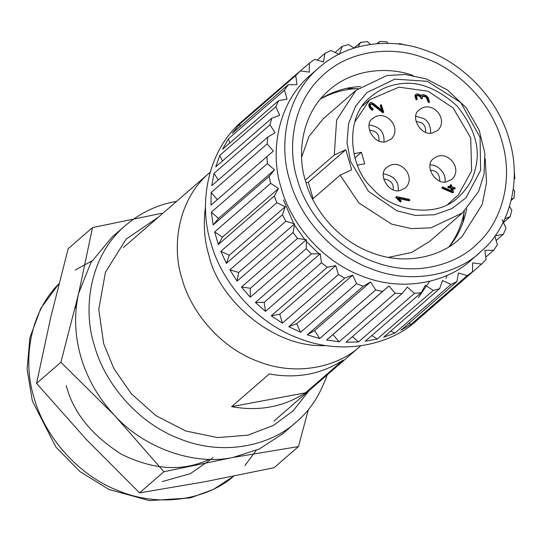 <?xml version="1.0" encoding="UTF-8"?>
<svg xmlns="http://www.w3.org/2000/svg" width="542" height="542" viewBox="0 0 542 542"><rect width="100%" height="100%" fill="white"/><g stroke="black" fill="none" stroke-linecap="round" stroke-linejoin="round"><path stroke-width="0.81" d="M176.624 201.346C157.79 204.53 140.791 212.525 125.622 225.323L112.167 236.996L90.873 262.64L78.712 293.181L92.499 227.599L68.156 248.724L50.718 317.47L36.558 383.377L86.408 439.542L139.545 492.861L205.194 481.696L274.123 467.692L298.466 446.567L233.189 457.407L163.887 471.736L114.403 415.247L60.9 362.252L78.712 293.181C73.936 314.021 74.681 335.342 80.941 357.137C87.411 378.892 98.569 398.262 114.403 415.247C143.61 447.956 194.307 465.951 233.189 457.407L259.34 448.979L282.822 433.681L296.278 422.001C309.624 411.019 319.936 395.314 327.205 374.888M92.499 227.599L161.801 213.27M308.378 409.549L298.466 446.567M60.9 362.252L36.558 383.377M163.887 471.736L139.545 492.861M125.622 225.323C89.159 255.865 82.54 309.76 94.403 345.457C103.271 379.373 134.538 421.927 180.059 438.966C225.255 457.143 272.335 444.372 296.278 422.001M158.46 217.112L126.171 239.09L105.439 272.26L98.759 309.401L103.678 343.723L113.989 368.797L131.374 393.804L155.879 415.639L185.77 430.992L217.715 437.584L247.904 435.158L273.453 425.395L293.039 410.931L309.042 390.653M66.246 385.531C73.021 412.11 91.347 434.975 121.225 454.128C153.582 470.11 182.966 471.838 209.368 459.304M76.442 306.108L75.101 308.215M210.133 172.281L209.585 172.749C177.41 199.7 171.57 247.26 182.031 278.757C189.863 308.683 217.444 346.23 257.613 361.257C297.497 377.3 339.035 366.033 360.159 346.297L360.708 345.823M305.431 392.848L343.113 360.152C321.284 374.285 296.67 378.885 269.272 373.96L231.59 406.656C258.988 411.581 283.601 406.981 305.431 392.848L231.59 406.656M205.513 206.482C203.155 224.232 204.3 240.54 208.955 255.397C217.423 296.535 271.027 348.581 326.189 345.566M394.779 79.132L427.265 81.307L460.775 102.553L480.083 137.458L480.612 170.371L465.903 197.884L451.947 208.582L434.447 214.774L415.321 215.431L396.886 210.791L368.452 191.346L350.667 161.658L347.009 142.803L348.614 123.529L355.606 106.164L366.873 92.601L394.779 79.132M306.02 182.674L308.323 182.241L345.81 149.714L334.251 155.039L336.643 119.992L356.026 90.304L386.974 75.507L405.226 74.484L426.134 78.854L447.543 90.013L466.222 107.804L479.128 130.033L484.86 153.244L484.04 174.321L478.566 191.536L462.434 212.938L430.883 227.843L411.371 228.609L391.656 224.151L358.79 202.871L340.132 175.147L312.592 199.043M345.81 149.714L351.69 169.822L340.132 175.147M334.251 155.039L305.281 180.174M301.616 157.234L308.947 136.482L323.188 118.8L356.026 90.304M462.434 212.938L429.596 241.434L411.669 252.416L388.499 257.369M308.323 182.241L313.1 198.602M396.344 84.484C416.046 80.074 436.31 87.269 457.136 106.056C474.65 128.027 480.74 148.847 475.402 168.528C473.261 178.995 467.556 188.575 458.281 197.281C434.813 220.228 388.96 209.612 372.09 187.844C349.631 168.711 343.425 117.147 370.945 96.625C379.082 89.965 387.55 85.914 396.344 84.484M283.493 200.052L294.042 224.408M294.428 225.059L305.485 240.479M306.345 241.475L318.92 253.758M448.864 246.867C456.33 237.389 461.506 225.492 464.379 211.184M358.038 88.624C345.085 89.01 332.578 92.452 320.525 98.956M252.064 112.736L242.721 120.676C205.614 151.76 198.88 206.61 210.946 242.938C219.971 277.45 251.786 320.756 298.114 338.093C344.116 356.595 392.022 343.601 416.392 320.83L481.553 264.123L486.113 259.469L484.873 250.411L493.687 250.235L497.387 244.815L494.778 235.905L503.288 234.313L506.038 228.263L502.129 219.706M445.964 278.263L447.001 275.438M218.324 244.537L222.505 237.111L214.639 231.935L218.324 244.537L274.313 195.96L276.847 202.742L220.858 251.319L226.38 263.419L282.368 214.842L285.864 221.265L229.883 269.841L237.105 281.135L293.093 232.559L297.477 238.46L241.488 287.036L250.241 297.246L306.223 248.67L311.393 253.907L255.404 302.49L265.458 311.365L321.447 262.782L327.26 267.233L271.271 315.81L282.389 323.134L338.377 274.557L344.698 278.1L288.71 326.677L300.614 332.266L356.602 283.69L363.276 286.244L307.287 334.82L319.685 338.54L375.674 289.956L382.53 291.46L326.541 340.037L339.129 341.792L395.118 293.215L401.995 293.628L346.006 342.205L358.472 341.955L414.461 293.378L421.188 292.694L365.2 341.27L377.232 339.021L433.221 290.437L439.63 288.669L383.648 337.246L394.955 333.052L450.944 284.475L456.879 281.664L400.89 330.247L411.202 324.211L467.184 275.627L472.502 271.854L421.771 316.162M214.639 231.935L270.627 183.352L269.137 176.374L274.489 169.849L267.375 163.576L211.387 212.152L213.148 224.957L269.137 176.374M217.362 199.693L211.177 192.471L210.967 205.154L266.955 156.577L267.375 163.576M211.177 192.471L267.165 143.894L267.823 137.045L275.112 132.776L270.004 124.795L214.015 173.372L211.834 185.621L267.823 137.045M222.437 161.028L219.828 155.324L215.736 166.841L271.725 118.264L270.004 124.795M219.828 155.324L275.817 106.747L278.561 100.697L287.07 99.105L284.469 90.189L228.48 138.772L222.572 149.274L278.561 100.697M240.072 126.496L239.747 124.118L232.179 133.352L288.168 84.769L284.469 90.189M239.747 124.118L295.736 75.541L300.302 70.887L309.197 72.127L309.346 63.157L300.424 70.9M248.107 116.008L300.302 70.887M317.158 60.121L324.97 53.34L323.432 62.005L314.665 59.376L309.346 63.157M335.112 52.506L342.219 46.334L339.326 54.485L330.911 50.535L324.97 53.34M354.021 48.116L348.628 44.566L342.219 46.334M354.001 48.102L360.667 42.317L367.395 41.632L370.525 44.39M377.232 43.658L379.854 41.375L386.737 41.788L388.072 43.353M406.276 45.196L399.318 43.543L398.702 44.071M514.9 178.433L514.155 179.07L514.9 178.433L514.229 171.211M511.16 200.452L514.026 197.959L514.683 191.116L513.233 189.415M503.43 222.552L510.13 216.746L511.851 210.215L509.494 206.536M496.133 240.526L503.288 234.313M485.788 257.084L493.687 250.235M450.944 284.475L442.529 280.526L439.63 288.669M467.184 275.627L458.424 272.999L456.879 281.664M481.553 264.123L472.651 262.884L472.502 271.854M510.13 216.746L504.941 218.67M514.026 197.959L511.384 199.51M378.038 43.597L379.854 41.375M358.072 46.937L360.667 42.317M288.168 84.769L296.975 84.593L295.736 75.541M271.725 118.264L279.719 115.297L275.817 106.747M266.955 156.577L273.351 151.11L267.165 143.894M274.313 195.96L278.486 188.528L270.627 183.352M282.368 214.842L285.261 206.692L276.847 202.742M293.093 232.559L294.631 223.893L285.864 221.265M306.223 248.67L306.379 239.7L297.477 238.46M321.447 262.782L320.2 253.731L311.393 253.907M338.377 274.557L335.769 265.641L327.26 267.233M356.602 283.69L352.693 275.133L344.698 278.1M375.674 289.956L370.565 281.976L363.276 286.244M395.118 293.215L388.932 286L382.53 291.46M414.461 293.378L407.347 287.104L401.995 293.628M433.221 290.437L425.362 285.261L421.188 292.694M319.231 67.472L310.62 74.945C276.298 103.698 270.065 154.423 281.23 188.02C289.577 219.937 319.001 259.991 361.846 276.02C404.393 293.134 448.701 281.115 471.235 260.058L483.484 249.266C506.465 228.805 523.105 184.903 509.236 139.518C496.499 93.915 457.238 60.467 425.294 50.277C395.023 38.59 349.949 40.135 319.231 67.472C284.916 96.219 278.683 146.95 289.848 180.547C298.195 212.464 327.619 252.518 370.464 268.547C413.004 285.661 457.312 273.642 479.846 252.586M394.955 333.052L390.755 331.081M377.232 339.021L371.866 335.484M358.472 341.955L352.436 336.629M339.129 341.792L332.944 334.577L388.932 286M332.944 334.577L326.541 340.037M319.685 338.54L314.577 330.552L370.565 281.976M314.577 330.552L307.287 334.82M300.614 332.266L296.711 323.709L352.693 275.133M296.711 323.709L288.71 326.677M282.389 323.134L279.78 314.218L335.769 265.641M279.78 314.218L271.271 315.81M265.458 311.365L264.218 302.314L320.2 253.731M264.218 302.314L255.404 302.49M250.241 297.246L250.39 288.276L306.379 239.7M250.39 288.276L241.488 287.036M237.105 281.135L238.643 272.47L294.631 223.893M238.643 272.47L229.883 269.841M226.38 263.419L229.273 255.275L285.261 206.692M229.273 255.275L220.858 251.319M222.505 237.111L278.486 188.528M213.148 224.957L218.501 218.426L274.489 169.849M218.501 218.426L211.387 212.152M218.277 180.032L214.015 173.372M229.733 143.061L228.48 138.772M411.202 324.211L408.709 323.459M418.377 297.565L429.65 281.298M297.267 179.158C305.16 209.707 334.129 248.243 375.531 262.355C416.676 277.538 457.888 263.913 477.8 243.229C499.229 224.151 514.744 183.216 501.811 140.906C489.941 98.387 453.336 67.201 423.553 57.703C394.23 46.226 349.739 48.631 321.277 76.829C292.002 104.166 287.402 148.975 297.267 179.158M412.984 75.419C388.702 66.659 353.431 68.522 329.319 89.979C301.616 113.183 296.582 154.138 305.593 181.265C312.334 207.03 336.087 239.368 370.681 252.315C405.023 266.129 440.802 256.427 458.993 239.428L461.926 236.746L482.177 204.571L486.54 182.695L485.198 158.65M449.108 246.712C457.597 237.003 463.478 224.374 466.757 208.826M360.715 86.605C346.731 87.086 333.398 91.131 320.708 98.732M463.024 222.505L464.027 213.013M356.182 88.719L346.636 88.373M357.442 165.168L364.78 163.792L361.419 152.309L353.838 153.725M354.631 122.309L369.793 99.647L398.966 87.147L427.997 91.205L453.139 107.96L470.734 137.919L471.574 171.015L458.336 194.951L447.78 204.361M400.071 190.52L405.321 188.006C416.988 176.99 399.854 157.038 387.252 167.18C376.9 173.237 388.316 193.995 400.071 190.52M432.408 132.973L437.665 130.459C449.325 119.45 432.198 99.498 419.596 109.633C409.244 115.69 420.653 136.448 432.408 132.973M446.689 181.8L451.947 179.287C463.606 168.277 446.472 148.318 433.871 158.46C423.526 164.517 434.935 185.276 446.689 181.8M385.789 141.692L391.046 139.179C402.706 128.169 385.579 108.21 372.977 118.352C362.625 124.409 374.034 145.168 385.789 141.692M409.21 200.818L409.82 200.147L409.305 199.307L396.473 196.536L396.608 197.308L400.89 201.482L401.08 200.777L398.234 197.871L409.745 200.35L409.129 200.845L409.725 200.364M398.973 198.623L409.129 200.845M396.473 196.536L395.87 197.092L396.073 197.776L400.05 201.773L401.141 201.434M450.077 185.594L450.619 185.127L451.093 186.76L448.593 186.218L447.888 187.247L450.876 188.331L451.418 187.864L452.333 191.001L442.746 186.956L441.893 187.837L442.394 188.46L452.543 192.756L453.539 191.997L452.401 188.081L454.928 188.636L455.138 188.121L454.65 187.566L452.075 186.983L451.5 185.113L450.883 184.687L450.063 185.411L450.558 187.227M454.555 189.07L455.111 188.589M452.584 188.711L454.528 189.083M452.543 192.756L453.451 192.281M450.876 188.331L451.567 190.676M421.954 96.286L424.772 96.591L426.297 97.519L428.085 101.896L428.627 101.435L429.494 102.079L428.248 97.648L426.107 95.473L423.106 94.606L421.744 94.775L420.944 95.636M428.085 101.896L428.824 102.567L429.589 102.018M416.385 95.588L418.295 95.683L419.82 96.598L421.547 98.888L422.36 98.251L422.489 95.819L425.314 96.124L427.455 97.858L428.627 101.435M421.744 94.775L421.087 95.792L419.013 94.227L416.642 93.861L415.111 95.08L415.084 96.957L416.371 99.809L417.279 99.132L416.513 96.3L416.927 95.128L418.831 95.223L420.362 96.13L421.541 98.095L422.313 98.346M370.43 104.132L372.456 104.592L382.896 112.777L383.716 111.97L381.311 104.789L380.802 105.128L382.415 110.643L373.682 103.657L371.534 102.499L370.457 102.506L369.569 103.265L369.454 105.832L370.559 107.939L373.099 109.802L373.018 109.03L370.708 106.713L370.288 104.952L370.965 103.664L372.456 103.807L383.634 112.241M369.569 103.265L368.729 104.809L369.353 107.384L372.171 110.216L373.126 109.782M380.904 104.775L380.254 105.541L381.534 109.931M354.922 157.946L361.419 152.309M399.962 201.705L400.504 201.245M396.114 197.816L396.649 197.349M442.441 188.48L442.977 188.013L453.085 192.288M441.906 187.871L442.448 187.41L442.116 188.25L442.977 188.013M448.491 187.803L449.027 187.336L451.418 187.864M426.297 97.519L426.832 97.052M424.772 96.591L425.314 96.124M422.889 96.171L423.431 95.704M421.358 97.777L420.822 98.244L421.351 97.763M419.82 96.598L420.362 96.13M418.295 95.683L418.831 95.223M417.347 95.473L417.882 95.006M415.728 99.152L416.263 98.685L417.232 99.281M415.111 95.08L415.646 94.613L416.263 98.685M382.55 112.634L383.086 112.174L382.55 112.641M372.896 104.904L373.431 104.437M372.456 104.592L372.998 104.125M372.076 104.355L372.611 103.888M371.914 104.274L372.456 103.807M371.609 104.145L372.144 103.678M371.331 104.071L371.873 103.603M372.171 110.216L372.706 109.748M380.274 105.629L380.809 105.162M408.959 200.838L409.501 200.371M396.073 197.776L396.608 197.308M447.895 186.76L448.43 186.292L449.027 187.336L448.471 187.796M442.509 186.99L442.448 187.41M454.826 188.623L454.298 189.09L454.826 188.623M450.714 184.747L450.619 185.127M450.07 185.567L450.612 185.1M453.207 192.329L452.672 192.796L453.2 192.322M442.394 188.46L442.936 187.993M441.893 187.837L442.435 187.369M428.404 102.35L428.939 101.882L428.397 102.35M429.264 102.079L428.681 102.533M428.736 102.553L429.271 102.086L428.742 102.553M428.092 101.916L428.627 101.449M415.734 99.172L416.27 98.705M371.399 104.084L371.934 103.617M372.354 110.283L372.889 109.816L372.361 110.283M380.267 105.595L380.802 105.128M409 200.845L409.535 200.377M400.05 201.773L400.592 201.306M395.999 197.681L396.534 197.213M450.063 185.513L450.598 185.046M454.332 189.097L454.873 188.63M442.313 188.42L442.848 187.952M442.17 188.304L442.706 187.837M441.886 187.762L442.421 187.295M448.43 187.783L448.972 187.315M428.119 101.984L428.654 101.517M420.843 98.312L421.385 97.845M415.755 99.24L416.297 98.773M382.577 112.661L383.119 112.194M380.254 105.541L380.796 105.073M409.047 200.852L409.589 200.384M400.118 201.814L400.653 201.353M395.938 197.586L396.48 197.119M450.063 185.459L450.598 184.991M454.386 189.104L454.928 188.636M452.706 192.796L453.241 192.329M442.238 188.365L442.773 187.898M441.879 187.695L442.414 187.227M448.383 187.762L448.925 187.295M428.16 102.079L428.695 101.611M420.883 98.407L421.425 97.939M415.802 99.328L416.337 98.861M382.638 112.702L383.18 112.235M372.395 110.29L372.93 109.823M380.254 105.487L380.789 105.019M409.095 200.852L409.63 200.384M400.172 201.854L400.707 201.387M395.897 197.491L396.432 197.024M450.063 185.411L450.605 184.944M454.433 189.104L454.968 188.636M452.746 192.803L453.288 192.335M441.879 187.64L442.421 187.173M448.336 187.735L448.871 187.268M428.214 102.16L428.749 101.693M420.938 98.488L421.48 98.021M415.856 99.416L416.392 98.949M382.699 112.736L383.241 112.269M372.435 110.297L372.971 109.83M380.26 105.439L380.796 104.972M400.213 201.875L400.748 201.414M395.877 197.43L396.412 196.963L395.87 197.417M450.077 185.371L450.612 184.903M454.467 189.104L455.009 188.636M452.787 192.803L453.329 192.335M441.893 187.593L442.428 187.125M448.275 187.695L448.817 187.227M428.275 102.242L428.817 101.774M421.005 98.563L421.541 98.095M415.917 99.498L416.459 99.03M382.767 112.756L383.302 112.289M372.476 110.297L373.011 109.83M380.267 105.392L380.809 104.931M400.24 201.895L400.782 201.428M450.09 185.323L450.632 184.856M454.501 189.097L455.036 188.63M441.906 187.546L442.448 187.078M448.207 187.64L448.749 187.173M428.356 102.316L428.891 101.849M421.08 98.637L421.615 98.17M415.999 99.572L416.534 99.105M382.801 112.763L383.336 112.296L382.808 112.763M372.51 110.29L373.045 109.823M380.288 105.351L380.823 104.884M400.267 201.915L400.809 201.448M395.856 197.383L396.398 196.915M450.117 185.283L450.653 184.815M442.462 187.051L441.92 187.518L442.455 187.051M448.153 187.586L448.688 187.119M421.12 98.678L421.662 98.21L421.127 98.678M416.039 99.606L416.574 99.139M372.537 110.277L373.072 109.816M380.308 105.311L380.85 104.843M400.287 201.922L400.829 201.455L400.308 201.929M395.843 197.308L396.385 196.841M452.888 192.769L453.424 192.302M448.126 187.566L448.668 187.098M416.046 99.613L416.581 99.145M382.842 112.77L383.384 112.302M372.564 110.27L373.099 109.802M380.321 105.29L380.863 104.823M395.917 197.024L396.453 196.556M395.843 197.247L396.378 196.78M448.078 187.518L448.62 187.051M428.444 102.384L428.986 101.916M421.168 98.712L421.71 98.244M416.087 99.647L416.629 99.179M382.896 112.777L383.431 112.309M380.335 105.277L380.877 104.809M400.348 201.949L400.856 201.468M395.843 197.186L396.385 196.719M447.997 187.424L448.539 186.956M447.861 186.814L448.417 186.319M429.034 102.499L429.569 102.031M428.512 102.431L429.054 101.971M421.757 98.827L422.299 98.359M421.236 98.759L421.778 98.292M416.676 99.762L417.211 99.294M416.154 99.694L416.696 99.227M383.065 112.736L383.601 112.269M382.943 112.777L383.479 112.309M395.856 197.139L396.392 196.671M447.936 187.336L448.478 186.868M428.993 102.526L429.535 102.059M428.566 102.472L429.108 102.004M421.723 98.854L422.259 98.387M421.297 98.793L421.832 98.326M416.635 99.782L417.177 99.315M416.215 99.728L416.751 99.261M383.025 112.756L383.567 112.289M382.984 112.77L383.526 112.302M447.888 187.247L448.43 186.78M428.959 102.546L429.494 102.079M428.614 102.499L429.149 102.031M421.683 98.868L422.225 98.4M421.337 98.82L421.879 98.353M416.602 99.803L417.137 99.335M416.256 99.755L416.798 99.288M448.39 186.678L447.855 187.146L448.403 186.705M447.848 186.855L448.383 186.387M428.918 102.553L429.454 102.086M428.647 102.519L429.189 102.052M421.642 98.881L422.184 98.414M421.378 98.84L421.913 98.373M416.561 99.816L417.096 99.349M416.297 99.775L416.832 99.308M447.834 186.909L448.369 186.441M428.878 102.56L429.413 102.092M421.601 98.888L422.137 98.42M421.405 98.861L421.947 98.393M416.513 99.823L417.055 99.355M416.324 99.789L416.859 99.322M400.382 201.949L400.924 201.482M447.841 187.105L448.383 186.638M447.827 186.97L448.369 186.502M428.824 102.567L429.366 102.099M421.547 98.888L422.089 98.42M421.432 98.868L421.967 98.4L421.452 98.874M416.466 99.823L417.008 99.355M416.906 99.342L416.371 99.809L416.886 99.335M400.43 201.956L400.972 201.488M447.834 187.037L448.369 186.57M428.769 102.56L429.311 102.092M421.493 98.881L422.035 98.414M416.412 99.816L416.954 99.349M400.47 201.956L401.012 201.488M421.466 98.874L422.001 98.407L421.459 98.874M416.385 99.809L416.92 99.342L416.378 99.809M400.572 201.922L401.114 201.455M400.511 201.949L401.046 201.482M400.545 201.936L401.08 201.468M378.885 141.028C379.617 134.491 376.466 130.859 369.427 130.134M383.96 141.889C384.624 132.228 379.739 126.591 369.292 124.985M425.504 132.309C426.026 128.041 424.711 124.87 421.561 122.804L416.053 121.415M430.578 133.169C430.924 126.53 428.702 121.679 423.919 118.617L415.917 116.266M439.779 181.136C439.786 174.084 436.635 170.452 430.328 170.242M444.86 181.997C447.13 173.582 436.689 163.657 430.192 165.093M393.16 189.856C393.932 183.643 390.782 180.012 383.709 178.962M398.241 190.716C398.993 181.563 394.102 175.926 383.573 173.813M59.003 283.622C27.669 315.031 23.259 364.244 34.105 397.774C42.906 431.215 73.278 473.058 117.912 490.551C162.207 509.148 209.259 497.82 233.839 476.127L213.379 489.419L190.303 497.902L149.47 500.625L109.037 489.494L79.986 471.601L55.907 447.082L32.324 400.897L27.1 369.122L29.925 337.598L40.765 308.398L59.01 283.581M244.903 465.564L256.258 450.375M91.896 260.939L75.25 270.038M162.2 481.614L190.337 473.667L211.272 459.121L212.837 457.57M408.953 200.831L409.495 200.371M427.292 99.179L427.828 98.719M426.913 98.326L427.455 97.858M420.443 97.397L420.985 96.93M415.084 96.957L415.626 96.49M414.928 95.832L415.463 95.365M370.972 109.389L371.507 108.922M370.017 108.407L370.559 107.939M369.353 107.384L369.888 106.916M368.912 106.3L369.454 105.832M368.729 104.809L369.271 104.342M399.989 201.726L400.531 201.258M274.028 421.032L360.159 346.297M123.447 247.491L209.585 172.749M362.449 106.022L369.793 99.647"/></g></svg>
